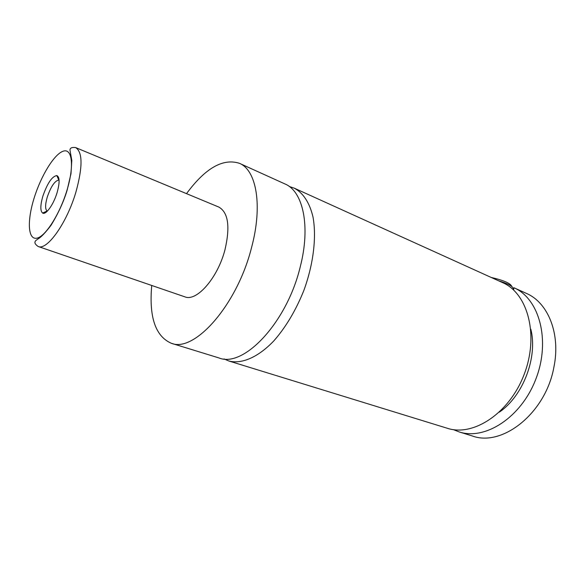 <?xml version="1.0" encoding="UTF-8"?>
<svg xmlns="http://www.w3.org/2000/svg" width="585" height="585" viewBox="0 0 585 585"><rect width="100%" height="100%" fill="white"/><g stroke="black" fill="none" stroke-linecap="round" stroke-linejoin="round"><path stroke-width="0.88" d="M186.52 193.65C205.298 168.158 222.936 158.045 239.426 163.31L284.997 183.968C303.059 191.28 310.81 226.249 300.207 266.965C286.884 322.686 243.587 368.104 219.068 357.976L171.251 343.249C155.413 336.258 148.904 316.997 151.734 285.465M289.37 186.549L294.211 188.143C303.001 192.736 309.604 202.585 312.982 216.94C316.697 237.02 313.458 264.245 303.805 290.584C295.791 310.489 285.787 327.271 273.802 340.916C257.941 357.508 241.473 364.375 228.735 360.952L224.055 358.934M513.301 288.602C512.709 286.197 507.802 283.593 498.581 280.785M491.232 277.451C503.663 280.332 510.5 283.315 511.758 286.401M513.988 287.769C539.275 298.716 550.792 340.258 535.984 378.736C521.454 417.317 485.265 440.607 459.137 431.913L472.366 435.986C502.361 447.137 545.608 413.171 553.863 367.343C560.891 333.903 548.065 302.562 526.39 293.392L513.988 287.769L513.528 289.963M294.211 188.143L503.283 282.928C528.189 294.175 539.114 336.039 524.043 374.707C509.25 413.493 473.199 436.893 447.313 428.271L228.735 360.952M42.895 196.07C40.255 205.262 40.168 210.922 42.617 213.05C45.842 215.324 53.579 204.545 57.096 192.604C59.853 182.659 59.765 176.984 56.818 175.573C52.043 176.348 47.407 183.178 42.895 196.07M59.056 180.158L58.836 180.092C54.873 180.685 51.027 186.315 47.29 196.984C45.118 204.589 45.067 209.262 47.122 211.002L47.334 211.097M75.648 147.581L218.841 207.075C228.252 212.435 230.307 226.644 224.991 249.685C217.759 277.977 196.589 301.999 184.838 296.829L38.171 246.49C33.162 243.016 35.319 241.386 35.765 240.559L38.076 238.892C40.979 237.298 45.257 232.83 50.91 225.488C58.288 213.445 63.692 201.671 67.136 190.162L70.982 173.716L71.809 160.429L69.944 149.921C70.185 149.76 69.505 146.842 75.648 147.581C82.704 152.1 82.799 166.915 75.933 192.034C66.895 222.98 47.019 250.826 38.171 246.49M239.426 163.31C256.464 170.111 262.884 205.613 251.513 247.696C237.079 305.268 194.242 353.048 171.251 343.249M530.814 329.165C537.929 357.018 523.165 395.979 499.378 412.125M459.137 431.913L453.353 429.624M34.084 198.22C27.129 220.465 27.831 239.455 36.416 238.249C44.884 237.408 59.655 214.607 66.997 190.191C74.456 165.752 72.182 147.837 63.1 151.23C54.112 154.272 40.913 176.005 34.084 198.22M58.836 180.092L56.818 175.573M47.122 211.002L42.617 213.05"/></g></svg>
